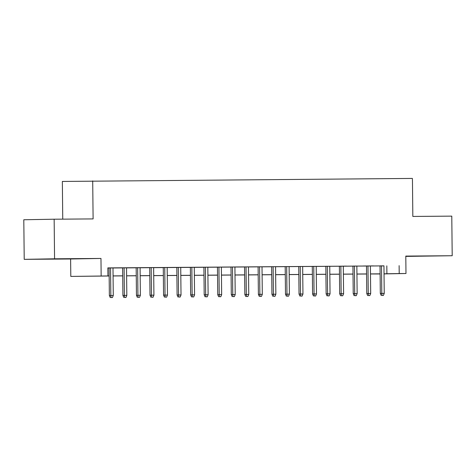 <?xml version="1.0" encoding="UTF-8"?>
<svg xmlns="http://www.w3.org/2000/svg" width="476" height="476" viewBox="0 0 476 476"><rect width="100%" height="100%" fill="white"/><g stroke="black" fill="none" stroke-linecap="round" stroke-linejoin="round"><path stroke-width="0.71" d="M50.605 259.057L69.359 258.813L50.605 259.057M413.013 256.255L431.762 256.011L413.013 256.255M109.159 275.991L70.799 276.413L109.159 275.931M70.615 258.992L100.971 258.45L54.567 258.807L54.151 219.21L23.8 219.757L24.216 259.349L70.615 258.992L70.799 276.413M62.749 219.144L62.35 181.445L412.436 178.429L412.835 216.437L451.783 216.134L452.2 255.731L405.796 256.088L405.98 273.51L384.031 273.908M405.802 256.397L452.2 255.731M380.116 273.974L370.483 273.968M54.567 258.807L24.216 259.349M107.844 267.982L109.075 267.97L109.361 295.525L113.276 295.477L112.99 267.917L116.12 267.893L107.844 267.958M126.539 267.833L122.624 267.863M138.171 297.351L139.528 297.339L138.171 297.351L137.933 295.287L140.372 295.269L140.087 267.708L143.216 267.685L133.036 267.786L136.172 267.762L136.457 295.316L137.933 295.287L137.647 267.726M153.635 267.625L149.72 267.655M165.267 297.143L166.618 297.131L165.267 297.143L165.029 295.078L167.469 295.06L167.183 267.5L170.313 267.476L160.132 267.577L163.268 267.554L163.554 295.108L165.029 295.078L164.744 267.518M180.731 267.417L176.816 267.447M192.363 296.929L193.714 296.923L192.363 296.929L192.125 294.87L194.565 294.852L194.279 267.292L197.409 267.268L187.229 267.363L190.358 267.339L190.65 294.894L192.125 294.87L191.84 267.31M207.828 267.209L203.906 267.238M221.37 267.101L214.325 267.155L217.455 267.131L217.746 294.686L219.222 294.662L218.936 267.101M234.918 266.994L231.003 267.024M248.466 266.893L244.551 266.923M262.014 266.786L258.099 266.816M275.562 266.685L271.647 266.715M289.111 266.578L285.195 266.608M302.659 266.471L298.744 266.5M316.207 266.37L312.292 266.399M329.755 266.262L325.84 266.292M339.388 266.167L339.68 293.746L343.595 293.698L343.303 266.138L346.439 266.114L339.388 266.191M356.851 266.054L352.936 266.084M368.483 295.566L369.84 295.56L368.483 295.566L368.251 293.508L370.691 293.49L370.399 265.929L373.529 265.905L363.355 266.001L366.484 265.977L366.77 293.531L368.251 293.508L367.96 265.947M383.948 265.888L107.844 267.899L107.927 275.818M107.844 268.024L109.075 268.012M112.99 267.982L122.624 267.911M126.539 267.881L136.172 267.804M140.087 267.774L149.72 267.702M153.635 267.667L163.268 267.595M167.183 267.566L176.816 267.488M180.731 267.458L190.364 267.387M194.279 267.357L203.912 267.28M207.828 267.25L217.455 267.173M221.376 267.143L231.003 267.072M234.924 267.042L244.551 266.965M248.466 266.935L258.099 266.863M262.014 266.834L271.647 266.756M275.562 266.727L285.195 266.649M289.111 266.62L298.744 266.548M302.659 266.518L312.292 266.441M316.207 266.411L325.84 266.34M329.755 266.304L339.388 266.233M343.303 266.203L352.936 266.126M356.851 266.096L366.484 266.024M370.399 265.995L380.032 265.917M383.948 265.846L380.032 265.876M100.971 258.45L101.15 275.872M399.126 265.644L399.209 273.563L405.98 273.51M54.151 219.21L93.106 218.912L92.707 180.898M366.568 274.003L356.935 274.075M353.019 274.105L343.386 274.182M339.471 274.212L329.838 274.283M325.923 274.313L316.29 274.39M312.375 274.42L302.742 274.491M298.827 274.527L289.194 274.598M285.279 274.628L275.646 274.706M271.731 274.735L262.097 274.807M258.182 274.836L248.555 274.914M244.634 274.944L235.007 275.021M231.086 275.051L221.459 275.122M217.544 275.152L207.911 275.229M203.996 275.259L194.363 275.33M190.448 275.36L180.815 275.437M176.899 275.467L167.266 275.545M163.351 275.574L153.718 275.646M149.803 275.675L140.17 275.753M136.255 275.782L126.622 275.854M122.707 275.89L113.074 275.961M384.031 273.807L399.209 273.563M113.074 275.901L122.707 275.83M126.622 275.8L136.255 275.723M140.17 275.693L149.803 275.616M153.718 275.586L163.351 275.515M167.266 275.485L176.899 275.408M180.815 275.378L190.448 275.306M194.363 275.277L203.99 275.199M207.911 275.17L217.538 275.092M221.453 275.063L231.086 274.991M235.001 274.961L244.634 274.884M248.549 274.854L258.182 274.783M262.097 274.747L271.731 274.676M275.646 274.646L285.279 274.569M289.194 274.539L298.827 274.468M302.742 274.438L312.375 274.36M316.29 274.331L325.923 274.259M329.838 274.224L339.471 274.152M343.386 274.122L353.019 274.045M356.935 274.015L366.568 273.944M370.483 273.914L380.116 273.837M386.815 265.864L386.899 273.783M380.032 265.852L380.318 293.43L381.8 293.4L381.508 265.84M382.032 295.465L383.388 295.453L382.032 295.465L381.8 293.4L384.233 293.383L383.948 265.822M380.318 293.43L381.211 295.477M383.388 295.453L384.233 293.383M366.77 293.531L367.662 295.584M369.84 295.56L370.691 293.49M352.936 266.06L353.228 293.638L354.703 293.615L354.412 266.054M354.935 295.673L356.292 295.661L354.935 295.673L354.703 293.615L357.143 293.591L356.851 266.03M353.228 293.638L354.114 295.685M356.292 295.661L357.143 293.591M341.387 295.78L342.744 295.769L341.387 295.78L341.155 293.716L340.864 266.155M339.68 293.746L340.566 295.792M342.744 295.769L343.595 293.698M325.84 266.274L326.131 293.847L327.607 293.823L327.315 266.262M327.839 295.882L329.196 295.87L327.839 295.882L327.607 293.823L330.047 293.805L329.755 266.245M326.131 293.847L327.018 295.899M329.196 295.87L330.047 293.805M312.292 266.376L312.583 293.954L314.059 293.924L313.767 266.364M314.291 295.989L315.647 295.977L314.291 295.989L314.059 293.924L316.498 293.906L316.207 266.346M312.583 293.954L313.47 296.001M315.647 295.977L316.498 293.906M298.744 266.483L299.035 294.061L300.511 294.031L300.219 266.471M300.743 296.09L302.099 296.084L300.743 296.09L300.511 294.031L302.95 294.013L302.659 266.453M299.035 294.061L299.928 296.108M302.099 296.084L302.95 294.013M285.195 266.59L285.487 294.162L286.963 294.138L286.671 266.578M287.195 296.197L288.551 296.185L287.195 296.197L286.963 294.138L289.402 294.12L289.111 266.554M285.487 294.162L286.379 296.209M288.551 296.185L289.402 294.12M271.647 266.691L271.939 294.269L273.414 294.239L273.123 266.679M273.646 296.304L275.003 296.292L273.646 296.304L273.414 294.239L275.854 294.222L275.562 266.661M271.939 294.269L272.831 296.316M275.003 296.292L275.854 294.222M258.099 266.798L258.391 294.37L259.866 294.346L259.575 266.786M260.104 296.405L261.455 296.393L260.104 296.405L259.866 294.346L262.306 294.329L262.014 266.768M258.391 294.37L259.283 296.423M261.455 296.393L262.306 294.329M244.551 266.899L244.843 294.477L246.318 294.454L246.032 266.887M246.556 296.512L247.907 296.5L246.556 296.512L246.318 294.454L248.758 294.43L248.466 266.869M244.843 294.477L245.735 296.524M247.907 296.5L248.758 294.43M231.003 267.006L231.294 294.584L232.77 294.555L232.484 266.994M233.008 296.613L234.359 296.607L233.008 296.613L232.77 294.555L235.209 294.537L234.918 266.976M231.294 294.584L232.187 296.631M234.359 296.607L235.209 294.537M219.46 296.721L220.81 296.709L219.46 296.721L219.222 294.662L221.661 294.644L221.37 267.078M217.746 294.686L218.639 296.738M220.81 296.709L221.661 294.644M203.906 267.214L204.198 294.793L205.674 294.763L205.388 267.203M205.912 296.828L207.262 296.816L205.912 296.828L205.674 294.763L208.113 294.745L207.822 267.185M204.198 294.793L205.091 296.84M207.262 296.816L208.113 294.745M190.65 294.894L191.542 296.947M193.714 296.923L194.565 294.852M176.81 267.423L177.102 295.001L178.577 294.977L178.292 267.411M178.815 297.036L180.166 297.024L178.815 297.036L178.577 294.977L181.017 294.953L180.731 267.393M177.102 295.001L177.994 297.048M180.166 297.024L181.017 294.953M163.554 295.108L164.446 297.155M166.618 297.131L167.469 295.06M149.72 267.637L150.005 295.209L151.481 295.185L151.195 267.625M151.719 297.244L153.076 297.232L151.719 297.244L151.481 295.185L153.921 295.168L153.635 267.607M150.005 295.209L150.898 297.262M153.076 297.232L153.921 295.168M136.457 295.316L137.35 297.363M139.528 297.339L140.372 295.269M122.624 267.845L122.909 295.417L124.385 295.394L124.099 267.833M124.623 297.452L125.979 297.446L124.623 297.452L124.385 295.394L126.824 295.376L126.539 267.815M122.909 295.417L123.802 297.47M125.979 297.446L126.824 295.376M111.075 297.56L112.431 297.548L111.075 297.56L110.837 295.501L110.551 267.94M109.361 295.525L110.254 297.571M112.431 297.548L113.276 295.477"/></g></svg>
